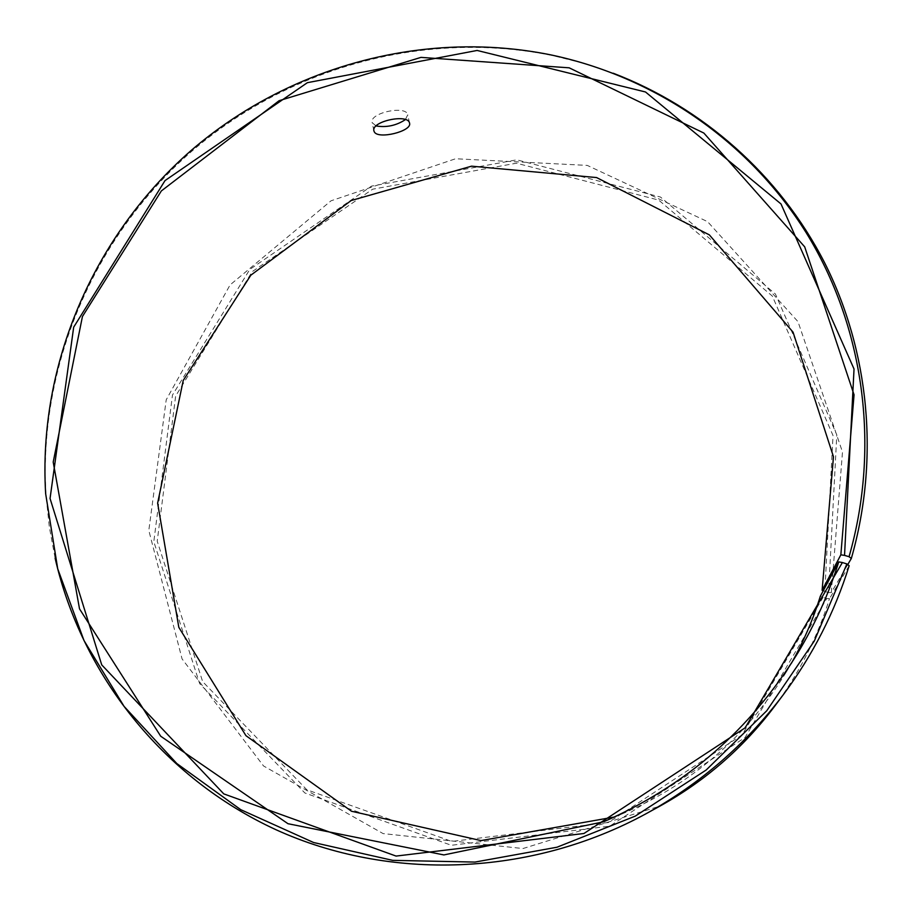 <?xml version="1.0" encoding="UTF-8"?>
<svg xmlns="http://www.w3.org/2000/svg" width="913" height="913" viewBox="0 0 913 913"><rect width="100%" height="100%" fill="white"/><g stroke="black" fill="none" stroke-linecap="round" stroke-linejoin="round"><path stroke-width="0.68" stroke-dasharray="4.57 3.42" d="M613.216 73.223L582.973 63.1L552.08 55.408C424.773 29.627 289.159 67.163 191.468 151.524C94.301 236.501 38.22 365.554 46.004 495.211L49.313 526.869L55.122 558.231M847.732 564.611L831.309 592.583L828.559 592.56L836.81 434.919L775.399 293.997L660.464 197.037L516.781 159.832L371.5 186.126L249.82 269.426L172.477 395.032L153.806 541.729L199.662 683.632L304.839 792.963L451.342 845.278L609.724 826.185L745.054 737.51L826.756 598.586L820.331 596.212M774.327 706.685C798.966 673.611 817.352 637.605 829.483 598.677L826.756 598.586M831.309 592.583L842.494 452.003L797.996 321.661L707.586 221.654L587.242 165.39L455.564 158.759L331.008 200.814L230.076 284.924L166.212 399.814L148.808 530.43L182.064 658.901L263.537 765.961L383.106 833.592L522.966 848.542L659.939 806.099M828.559 592.56L824.816 591.441L833.033 435.535L772.341 296.086L658.661 200.084L516.473 163.199L372.652 189.196L252.193 271.652L175.65 396.002L157.219 541.215L202.663 681.612L306.779 789.745L451.73 841.421L608.366 822.499L742.201 734.794L823.024 597.399M824.816 591.441L823.241 590.779M614.438 816.998L624.378 812.935C692.887 782.92 746.777 736.095 786.047 672.436L791.468 663.158M849.158 565.74L829.483 598.677M405.361 119.637L407.723 114.81C406.342 104.938 368.852 112.915 372.162 122.662L376.145 125.971M45.65 493.693L46.004 495.211M550.63 54.848L552.08 55.408M786.047 672.436L797.688 653.172M624.378 812.935L603.676 821.78M409.549 123.141L407.723 114.81M373.919 130.844L372.162 122.662"/><path stroke-width="1.37" d="M823.241 590.779L822.111 590.3L840.85 554.819L844.536 555.389L854.032 369L781.014 203.964L645.514 91.985L477.122 50.455L307.373 82.684L165.036 180.569L73.679 327.174L50.055 498.487L101.72 664.869L223.788 793.888L396.082 856.074L583.943 833.489L745.145 727.821L842.391 562.534L846.887 563.937L849.158 565.74C834.744 612.121 812.821 655.066 783.388 694.588C746.218 743.855 700.648 783.457 646.689 813.392C530.727 876.834 389.28 881.285 275.794 829.643C162.377 777.374 81.554 673.885 55.122 558.231M840.85 554.819L854.054 394.804L804.695 246.852L703.855 133.058L569.176 67.824L420.961 57.382L279.093 100.704L161.35 190.931L82.432 316.526L53.205 462.058L79.511 608.857L160.711 736.22L287.994 823.72L443.878 854.933L603.676 821.78C685.88 785.751 750.554 729.544 797.688 653.172C815.126 624.218 828.81 593.792 838.727 561.894L842.391 562.534M844.536 555.389L849.056 556.702C880.931 445.259 863.447 325.621 806.213 232.758C748.306 140.157 653.834 76.532 550.63 54.848C423.621 29.125 288.303 66.581 190.817 150.771C93.845 235.565 37.89 364.344 45.65 493.693L57.713 568.776L84.007 640.549L124.054 706.354L176.825 763.542L240.712 809.648L313.558 842.505L392.693 860.354L474.977 862.077L556.998 847.218L635.22 816.142L706.171 770.013L766.737 710.782L814.293 641.052L846.887 563.937M849.056 556.702L851.327 558.494C880.006 458.098 869.085 350.729 824.473 262.488C779.223 174.486 702.291 107.357 613.216 73.223M646.689 813.392L659.939 806.099C705.098 781.049 743.228 747.918 774.327 706.685L783.388 694.588M822.111 590.3L833.478 456.762L793.043 332.149L709.344 234.869L596.566 177.556L471.553 166.177L351.185 200.529L250.835 275.19L183.228 380.47L157.629 503.154L178.822 627.357L245.962 735.684L351.505 811.246L480.98 840.588L614.438 816.998M791.468 663.158C803.474 641.759 813.095 619.448 820.331 596.212L838.727 561.894M851.327 558.494L847.732 564.611M374.262 131.792L373.953 131.004C370.644 121.361 408.191 113.36 409.549 123.141C412.368 131.21 377.914 139.792 374.262 131.792M376.145 125.971C386.621 127.66 396.356 125.549 405.361 119.637"/></g></svg>
